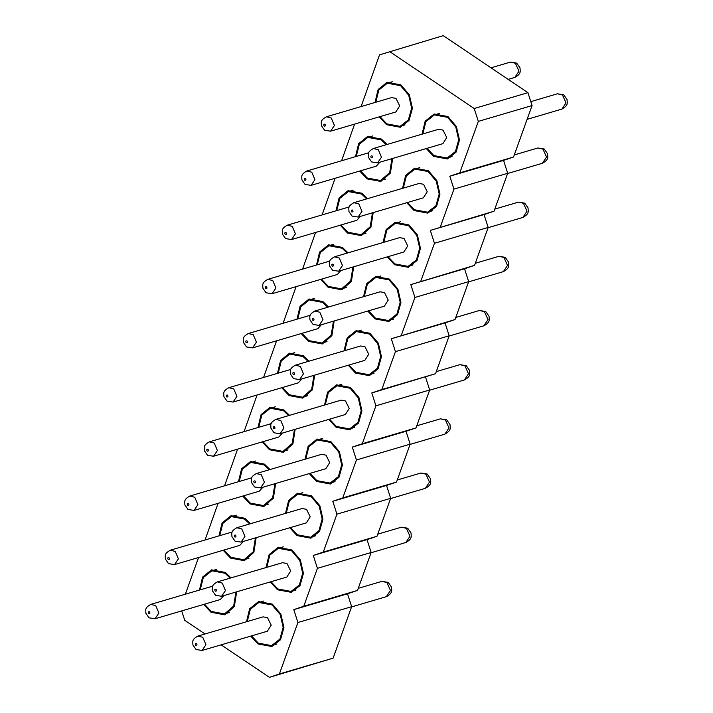 <?xml version="1.0" encoding="UTF-8"?>
<svg xmlns="http://www.w3.org/2000/svg" width="713" height="713" viewBox="0 0 713 713"><rect width="100%" height="100%" fill="white"/><g stroke="black" fill="none" stroke-linecap="round" stroke-linejoin="round"><path stroke-width="1.07" d="M181.708 610.907L184.729 620.319L204.996 633.973M221.137 644.837L269.407 677.35L333.123 658.152L351.652 606.683L297.918 622.511L293.783 609.633L347.516 593.804L351.652 606.683M198.571 557.513L185.353 594.214M205.059 539.982L218.071 503.342M224.559 485.803L237.581 449.163M244.069 431.632L257.081 394.993M263.569 377.453L276.582 340.814M425.536 377.106L429.672 389.984L375.929 405.813L371.803 392.934L435.518 373.728L449.172 335.805L395.439 351.634L381.785 389.556L371.803 392.934M429.672 389.984L416.018 427.907L362.275 443.736L375.929 405.813M416.018 427.907L406.036 431.276L410.162 444.154L356.429 459.983L352.293 447.104L406.036 431.276M362.275 443.736L352.293 447.104M410.162 444.154L396.508 482.077L342.775 497.906L356.429 459.983M396.508 482.077L386.526 485.455L390.662 498.334L336.919 514.162L332.793 501.284L386.526 485.455M342.775 497.906L332.793 501.284M390.662 498.334L377.008 536.256L323.274 552.085L336.919 514.162M377.008 536.256L367.026 539.625L371.152 552.504L317.419 568.332L313.292 555.454L367.026 539.625M323.274 552.085L313.292 555.454M371.152 552.504L357.498 590.426L303.765 606.255L317.419 568.332M357.498 590.426L347.516 593.804M303.765 606.255L293.783 609.633M269.407 677.35L279.389 673.972L297.918 622.511M279.389 673.972L333.123 658.152M328.764 419.413L336.064 427.256L349.851 429.823L358.55 423.041L361.946 410.831L358.88 397.417L350.404 387.435L336.607 384.86L327.641 392.088L324.531 405.037M309.255 473.592L316.563 481.427L330.351 484.002L339.04 477.22L342.436 465.01L339.37 451.596L330.894 441.614L317.107 439.039L308.141 446.267L305.021 459.217M289.754 527.772L297.054 535.606L310.841 538.172L319.54 531.39L322.936 519.18L319.87 505.767L311.394 495.785L297.597 493.218L288.631 500.437L285.521 513.396M270.254 581.942L277.553 589.776L291.341 592.351L300.03 585.569L303.435 573.359L300.36 559.946L291.884 549.964L278.097 547.388L269.131 554.616L266.02 567.566M250.744 636.121L258.044 643.955L271.84 646.522L280.53 639.739L283.926 627.538L280.86 614.116L272.384 604.134L258.596 601.567L249.63 608.786L246.511 621.745M281.724 387.729L289.023 395.572L302.811 398.139L312.383 389.824L314.665 375.136M309.023 361.179L303.355 355.751L289.567 353.176L280.601 360.404L277.482 373.354M262.215 441.908L269.514 449.743L283.302 452.318L292.874 444.003L295.164 429.315M289.523 415.349L283.854 409.922L270.067 407.355L261.101 414.583L257.981 427.533M242.714 496.079L250.013 503.922L263.801 506.488L273.373 498.173L275.664 483.485M270.013 469.528L264.345 464.101L250.557 461.525L241.591 468.753L238.481 481.703M223.205 550.258L230.504 558.092L244.301 560.668L253.873 552.352L256.154 537.664M250.513 523.707L244.844 518.271L231.057 515.704L222.091 522.932L218.971 535.882M203.704 604.428L211.003 612.271L224.791 614.838L234.363 606.522L236.654 591.835M231.012 577.878L225.344 572.45L211.547 569.874L202.581 577.102L199.471 590.061M513.538 157.029L459.796 172.858L478.325 121.388L474.198 108.51L527.932 92.681L532.067 105.56L513.538 157.029L503.556 160.407L507.683 173.286L494.029 211.208L484.047 214.577L488.182 227.456L474.528 265.379L464.546 268.756L468.673 281.635L455.028 319.558L445.046 322.927L449.172 335.805M527.932 92.681L443.254 35.65L379.539 54.848L361.09 106.576M296.091 286.635L283.079 323.283M435.518 373.728L381.785 389.556M455.028 319.558L391.303 338.755L395.439 351.634M401.285 335.386L414.939 297.464L410.813 284.585L464.546 268.756M474.528 265.379L410.813 284.585M420.795 281.207L434.449 243.285L430.313 230.406L484.047 214.577M494.029 211.208L430.313 230.406M440.295 227.028L453.949 189.105L449.814 176.227L503.556 160.407M459.796 172.858L449.814 176.227M474.198 108.51L389.521 51.479M354.602 124.115L341.589 160.755M335.101 178.286L322.089 214.925M315.592 232.465L302.579 269.104M426.285 148.545L433.584 156.379L447.372 158.946L456.07 152.163L459.466 139.962L456.4 126.54L447.924 116.558L434.128 113.991L425.162 121.21L422.051 134.169M406.775 202.715L414.084 210.549L427.871 213.125L436.561 206.342L439.966 194.132L436.891 180.719L428.415 170.737L414.627 168.161L405.661 175.389L402.542 188.339M387.275 256.894L394.574 264.728L408.362 267.304L417.06 260.521L420.456 248.311L417.39 234.898L408.914 224.907L395.127 222.34L386.161 229.568L383.041 242.518M367.774 311.064L375.074 318.907L388.861 321.474L397.551 314.691L400.956 302.481L397.881 289.068L389.405 279.086L375.617 276.51L366.651 283.738L363.541 296.688M348.265 365.243L355.564 373.077L369.361 375.653L378.05 368.871L381.446 356.66L378.38 343.247L369.904 333.256L356.117 330.689L347.151 337.917L344.031 350.867M379.245 116.861L386.544 124.695L400.332 127.262L409.021 120.479L412.426 108.269L409.351 94.856L400.875 84.874L387.088 82.307L378.122 89.526L375.002 102.485M359.735 171.031L367.035 178.865L380.831 181.441L390.394 173.125L392.685 158.438M387.043 144.481L381.375 139.053L367.587 136.477L358.621 143.705L355.502 156.655M340.235 225.21L347.534 233.044L361.322 235.611L370.894 227.304L373.184 212.617M367.543 198.651L361.865 193.223L348.078 190.656L339.112 197.875L336.001 210.834M320.725 279.38L328.033 287.214L341.821 289.79L351.393 281.475L353.675 266.787M348.033 252.83L342.365 247.402L328.577 244.826L319.611 252.054L316.492 265.004M301.225 333.559L308.524 341.393L322.312 343.96L331.884 335.654L334.174 320.966M328.533 307L322.864 301.572L309.068 299.005L300.102 306.233L296.991 319.183M391.303 338.755L445.046 322.927M468.673 281.635L414.939 297.464M488.182 227.456L434.449 243.285M507.683 173.286L453.949 189.105M478.325 121.388L532.067 105.56M405.011 124.891L400.064 126.344L408.397 119.837L411.659 108.126L408.718 95.266L400.581 85.685L387.355 83.216L378.826 90.034L375.76 102.262M379.993 116.638L386.838 123.884L400.064 126.344M396 98.421L399.69 105.898L395.831 111.968L330.574 131.192L334.433 125.461L331.26 118.019L326.34 116.816L391.589 97.592L396 98.421M386.241 144.712L381.081 139.864L367.855 137.395L359.325 144.204L356.259 156.432M360.493 170.808L367.329 178.054L380.555 180.523L389.699 172.626L391.954 158.651M379.886 162.208L376.321 166.147L311.073 185.362L314.923 179.64L311.759 172.198L306.84 170.986L368.764 152.751M366.74 198.891L361.58 194.034L348.354 191.574L339.825 198.383L336.75 210.611M340.992 224.987L347.828 232.233L361.054 234.693L370.19 226.796L372.453 212.831M360.377 216.387L356.821 220.317L291.564 239.541L295.423 233.811L292.259 226.369L287.33 225.165L349.263 206.922M347.231 253.062L342.071 248.213L328.845 245.744L320.315 252.554L317.249 264.781M321.483 279.157L328.319 286.403L341.545 288.872L350.689 280.975L352.944 267.001M340.876 270.557L337.311 274.496L272.063 293.72L275.922 287.99L272.749 280.548L267.83 279.344L329.754 261.101M327.73 307.241L322.57 302.383L309.344 299.923L300.815 306.733L297.749 318.961M301.982 333.336L308.818 340.582L322.044 343.051L331.189 335.146L333.443 321.18M321.376 324.736L317.811 328.675L252.562 347.891L256.413 342.16L253.249 334.718L248.32 333.515L310.253 315.28M308.23 361.411L303.061 356.562L289.834 354.094L281.305 360.912L278.239 373.131M282.473 387.507L289.318 394.752L302.544 397.221L311.679 389.325L313.943 375.35M301.866 378.906L298.301 382.845L233.053 402.07L236.912 396.339L233.739 388.897L228.82 387.694L290.744 369.45M288.72 415.59L283.56 410.741L270.334 408.273L261.805 415.082L258.739 427.31M262.972 441.686L269.808 448.932L283.034 451.4L292.178 443.495L294.433 429.529M282.366 433.085L278.801 437.024L213.552 456.24L217.403 450.518L214.239 443.067L209.319 441.864L271.243 423.629M269.22 469.76L264.06 464.912L250.824 462.443L242.304 469.261L239.229 481.48M243.463 495.856L250.308 503.102L263.534 505.57L272.669 497.674L274.933 483.708M262.856 487.255L259.3 491.195L194.043 510.419L197.902 504.688L194.738 497.246L189.81 496.043L251.734 477.799M249.71 523.939L244.55 519.091L231.324 516.622L222.795 523.431L219.729 535.659M223.962 550.035L230.798 557.281L244.024 559.75L253.168 551.853L255.423 537.878M243.356 541.434L239.791 545.374L174.542 564.589L178.393 558.867L175.229 551.416L170.309 550.213L232.233 531.978M230.21 578.109L225.05 573.261L211.823 570.792L203.294 577.61L200.228 589.838M204.462 604.205L211.298 611.46L224.524 613.92L233.668 606.023L235.923 592.057M223.855 595.613L220.29 599.544L155.042 618.768L158.892 613.037L155.728 605.595L150.799 604.392L212.732 586.148M452.051 156.575L447.104 158.036L455.438 151.53L458.7 139.819L455.759 126.95L447.63 117.369L434.404 114.909L425.875 121.718L422.809 133.946M427.042 148.322L433.878 155.568L447.104 158.036M443.04 130.105L446.739 137.582L442.871 143.661L377.623 162.876L381.473 157.145L378.309 149.703L373.38 148.5L438.638 129.285L443.04 130.105M432.55 210.745L427.604 212.207L435.937 205.701L439.199 193.989L436.258 181.12L428.121 171.548L414.895 169.079L406.365 175.897L403.3 188.116M407.533 202.492L414.369 209.738L427.604 212.207M423.54 184.275L427.23 191.761L423.362 197.831L358.113 217.055L361.972 211.324L358.799 203.882L353.88 202.679L419.128 183.455L423.54 184.275M413.05 264.924L408.094 266.386L416.437 259.88L419.69 248.169L416.749 235.299L408.62 225.718L395.394 223.258L386.865 230.067L383.799 242.295M388.032 256.671L394.868 263.917L408.094 266.386M404.039 238.454L407.729 245.932L403.861 252.01L338.613 271.225L342.463 265.503L339.299 258.053L334.379 256.849L399.628 237.634L404.039 238.454M393.54 319.103L388.594 320.556L396.927 314.05L400.189 302.339L397.248 289.478L389.12 279.897L375.885 277.428L367.364 284.246L364.29 296.465M368.523 310.841L375.368 318.087L388.594 320.556M384.53 292.624L388.22 300.111L384.36 306.18L319.103 325.404L322.962 319.674L319.798 312.232L314.87 311.028L380.127 291.804L384.53 292.624M374.04 373.273L369.084 374.735L377.427 368.229L380.689 356.518L377.738 343.648L369.61 334.076L356.384 331.607L347.855 338.417L344.789 350.644M349.022 365.02L355.858 372.266L369.084 374.735M365.029 346.803L368.719 354.281L364.851 360.359L299.603 379.574L303.453 373.853L300.289 366.402L295.369 365.199L360.618 345.983L365.029 346.803M354.53 427.452L349.584 428.905L357.917 422.399L361.179 410.688L358.238 397.827L350.11 388.246L336.884 385.778L328.354 392.596L325.288 404.824M329.522 419.191L336.358 426.445L349.584 428.905M345.52 400.982L349.218 408.46L345.35 414.529L280.102 433.754L283.952 428.023L280.788 420.581L275.86 419.378L341.117 400.153L345.52 400.982M335.03 481.623L330.074 483.084L338.417 476.578L341.679 464.867L338.737 451.997L330.6 442.425L317.374 439.957L308.845 446.766L305.779 458.994M310.012 473.37L316.848 480.615L330.074 483.084M326.019 455.152L329.709 462.639L325.841 468.708L260.593 487.924L264.452 482.202L261.279 474.751L256.359 473.548L321.608 454.333L326.019 455.152M315.52 535.802L310.574 537.254L318.916 530.748L322.169 519.037L319.228 506.177L311.1 496.596L297.874 494.127L289.344 500.945L286.278 513.173M290.512 527.549L297.348 534.795L310.574 537.254M306.519 509.332L310.208 516.809L306.34 522.879L241.092 542.103L244.942 536.372L241.778 528.93L236.859 527.727L302.107 508.503L306.519 509.332M296.02 589.972L291.073 591.433L299.407 584.927L302.668 573.216L299.727 560.347L291.59 550.775L278.364 548.306L269.835 555.115L266.769 567.343M271.002 581.719L277.847 588.965L291.073 591.433M287.009 563.502L290.699 570.988L286.84 577.058L221.583 596.273L225.442 590.551L222.278 583.109L217.349 581.897L282.598 562.682L287.009 563.502M276.519 644.151L271.564 645.604L279.906 639.106L283.168 627.395L280.218 614.526L272.09 604.945L258.864 602.485L250.334 609.294L247.268 621.522M251.502 635.898L258.338 643.144L271.564 645.604M267.509 617.681L271.198 625.158L267.33 631.228L202.082 650.452L205.932 644.721L202.768 637.279L197.849 636.076L263.097 616.861L267.509 617.681M324.959 124.187L325.039 124.24C325.779 125.595 325.529 126.21 324.281 126.085L324.201 126.023C323.461 124.677 323.72 124.062 324.959 124.187M305.458 178.357L305.529 178.419C306.269 179.765 306.02 180.38 304.772 180.255L304.701 180.202C303.961 178.847 304.21 178.232 305.458 178.357M285.958 232.536L286.029 232.59C286.769 233.944 286.519 234.559 285.271 234.434L285.191 234.372C284.451 233.026 284.71 232.411 285.958 232.536M266.448 286.715L266.528 286.769C267.268 288.114 267.01 288.729 265.762 288.605L265.691 288.551C264.951 287.196 265.2 286.59 266.448 286.715M246.948 340.885L247.019 340.939C247.759 342.293 247.509 342.908 246.261 342.784L246.181 342.721C245.45 341.375 245.7 340.761 246.948 340.885M227.438 395.064L227.518 395.118C228.258 396.473 228 397.079 226.761 396.954L226.681 396.9C225.941 395.546 226.19 394.94 227.438 395.064M207.938 449.235L208.009 449.297C208.749 450.643 208.499 451.258 207.251 451.133L207.18 451.079C206.44 449.725 206.69 449.11 207.938 449.235M188.428 503.414L188.508 503.467C189.248 504.822 188.998 505.428 187.751 505.303L187.671 505.25C186.931 503.904 187.189 503.289 188.428 503.414M168.928 557.584L169.008 557.646C169.747 558.992 169.489 559.607 168.241 559.482L168.17 559.429C167.43 558.074 167.68 557.459 168.928 557.584M149.427 611.763L149.498 611.816C150.238 613.171 149.988 613.786 148.741 613.661L148.661 613.599C147.921 612.253 148.179 611.638 149.427 611.763M372.008 155.871L372.079 155.924C372.819 157.279 372.569 157.894 371.321 157.769L371.241 157.707C370.502 156.361 370.76 155.746 372.008 155.871M352.498 210.05L352.579 210.103C353.318 211.458 353.06 212.064 351.821 211.939L351.741 211.886C351.001 210.531 351.251 209.925 352.498 210.05M332.998 264.22L333.069 264.282C333.809 265.628 333.559 266.243 332.311 266.118L332.24 266.065C331.5 264.71 331.75 264.095 332.998 264.22M313.488 318.399L313.568 318.453C314.308 319.807 314.059 320.413 312.811 320.289L312.731 320.235C311.991 318.889 312.249 318.274 313.488 318.399M293.988 372.569L294.068 372.632C294.808 373.977 294.549 374.592 293.301 374.468L293.23 374.414C292.49 373.059 292.74 372.444 293.988 372.569M274.487 426.748L274.558 426.802C275.298 428.156 275.049 428.763 273.801 428.647L273.721 428.584C272.981 427.239 273.239 426.624 274.487 426.748M254.978 480.918L255.058 480.981C255.798 482.327 255.539 482.942 254.3 482.817L254.22 482.763C253.48 481.409 253.73 480.794 254.978 480.918M235.477 535.098L235.548 535.151C236.288 536.506 236.039 537.121 234.791 536.996L234.72 536.934C233.98 535.588 234.229 534.973 235.477 535.098M215.968 589.268L216.048 589.33C216.788 590.676 216.538 591.291 215.29 591.166L215.21 591.113C214.47 589.758 214.729 589.143 215.968 589.268M196.467 643.447L196.547 643.5C197.287 644.855 197.029 645.47 195.781 645.345L195.71 645.283C194.97 643.937 195.219 643.322 196.467 643.447M514.831 77.414L518.975 71.202L515.401 63.243L510.401 62.102M561.88 109.098L566.015 102.886L562.45 94.927L557.441 93.786M542.37 163.277L546.514 157.065L542.941 149.097L537.941 147.965M522.87 217.456L527.005 211.235L523.44 203.276L518.431 202.136M475.286 263.275L498.895 256.324L505.196 257.331L508.512 262.019C508.743 265.708 509.973 267.919 503.396 271.617L507.504 265.414L503.931 257.446L498.931 256.315M483.86 325.805L488.004 319.593L484.43 311.626L479.421 310.485M464.35 379.976L468.494 373.764L464.929 365.805L459.921 364.664M444.85 434.155L448.994 427.943L445.42 419.975L440.42 418.843M425.349 488.325L429.484 482.113L425.919 474.154L420.911 473.013L427.176 474.029L430.492 478.717C430.723 482.407 431.953 484.617 425.385 488.316L390.572 498.574M405.84 542.504L409.984 536.292L406.41 528.324L401.41 527.192M386.339 596.674L390.474 590.462L386.909 582.503L381.901 581.362M326.34 116.816C320.066 120.444 321.349 122.03 321.411 125.702L324.558 130.238L330.574 131.192M508.182 79.375L514.866 77.405C521.444 73.706 520.205 71.496 519.982 67.806L516.667 63.118L510.365 62.111L491.007 67.815M392.31 81.763L387.355 83.216M306.84 170.986C300.565 174.623 301.849 176.209 301.911 179.881L305.048 184.417L311.073 185.362M372.801 135.933L367.855 137.395M385.51 179.061L380.555 180.523M287.33 225.165C281.056 228.793 282.339 230.379 282.41 234.06L285.548 238.588L291.564 239.541M353.3 190.113L348.354 191.574M366.001 233.24L361.054 234.693M267.83 279.344C261.555 282.972 262.839 284.558 262.901 288.23L266.038 292.767L272.063 293.72M333.8 244.292L328.845 245.744M346.5 287.41L341.545 288.872M248.32 333.515C242.055 337.142 243.329 338.737 243.4 342.409L246.538 346.937L252.562 347.891M314.29 298.462L309.344 299.923M326.991 341.589L322.044 343.051M228.82 387.694C222.545 391.321 223.829 392.908 223.891 396.58L227.037 401.116L233.053 402.07M294.79 352.641L289.834 354.094M307.49 395.76L302.544 397.221M209.319 441.864C203.045 445.491 204.319 447.087 204.39 450.759L207.528 455.295L213.552 456.24M275.28 406.811L270.334 408.273M287.99 449.939L283.034 451.4M189.81 496.043C183.535 499.67 184.819 501.257 184.881 504.929L188.027 509.465L194.043 510.419M255.78 460.99L250.824 462.443M268.48 504.118L263.534 505.57M170.309 550.213C164.035 553.841 165.318 555.436 165.38 559.108L168.518 563.644L174.542 564.589M236.27 515.16L231.324 516.622M248.98 558.288L244.024 559.75M150.799 604.392C144.534 608.02 145.808 609.606 145.88 613.278L149.017 617.815L155.042 618.768M216.77 569.339L211.823 570.792M229.47 612.467L224.524 613.92M373.38 148.5C367.115 152.127 368.389 153.723 368.461 157.395L371.598 161.922L377.623 162.876M527.103 119.347L561.915 109.089C568.484 105.39 567.254 103.18 567.022 99.499L563.707 94.802L557.406 93.795L530.802 101.638M439.351 113.447L434.404 114.909M353.88 202.679C347.605 206.307 348.889 207.893 348.951 211.565L352.097 216.101L358.113 217.055M507.603 173.517L542.406 163.268C548.983 159.569 547.744 157.35 547.522 153.669L544.206 148.972L537.905 147.974L514.296 154.926M419.85 167.626L414.895 169.079M334.379 256.849C328.105 260.477 329.379 262.072 329.451 265.744L332.588 270.272L338.613 271.225M488.093 227.697L522.905 217.438C529.474 213.74 528.244 211.529 528.012 207.848L524.697 203.152L518.396 202.153L494.786 209.105M400.341 221.796L395.394 223.258M314.87 311.028C308.595 314.656 309.879 316.242 309.941 319.914L313.087 324.451L319.103 325.404M503.396 271.617L468.593 281.867M380.84 275.976L375.885 277.428M295.369 365.199C289.095 368.826 290.378 370.421 290.441 374.093L293.578 378.63L299.603 379.574M449.083 336.046L483.895 325.796C490.464 322.089 489.234 319.879 489.011 316.198L485.696 311.501L479.386 310.503L455.776 317.454M361.331 330.146L356.384 331.607M275.86 419.378C269.594 423.005 270.869 424.591 270.94 428.263L274.077 432.8L280.102 433.754M429.582 390.216L464.386 379.967C470.963 376.268 469.733 374.058 469.502 370.368L466.186 365.68L459.885 364.673L436.276 371.625M341.83 384.325L336.884 385.778M256.359 473.548C250.085 477.175 251.368 478.771 251.431 482.443L254.577 486.979L260.593 487.924M410.082 444.395L444.885 434.146C451.463 430.438 450.224 428.228 450.001 424.547L446.686 419.85L440.384 418.852L416.775 425.804M322.329 438.495L317.374 439.957M236.859 527.727C230.584 531.354 231.859 532.941 231.93 536.613L235.067 541.149L241.092 542.103M420.875 473.022L397.266 479.983M302.82 492.674L297.874 494.127M217.349 581.897C211.075 585.533 212.358 587.12 212.421 590.792L215.567 595.328L221.583 596.273M371.072 552.744L405.875 542.495C412.453 538.787 411.223 536.577 410.991 532.896L407.676 528.199L401.374 527.201L377.765 534.153M283.319 546.844L278.364 548.306M197.849 636.076C191.574 639.704 192.858 641.29 192.92 644.971L196.057 649.498L202.082 650.452M351.562 606.923L386.375 596.665C392.943 592.966 391.713 590.756 391.482 587.066L388.175 582.378L381.865 581.371L358.256 588.332M263.81 601.023L258.864 602.485"/></g></svg>
